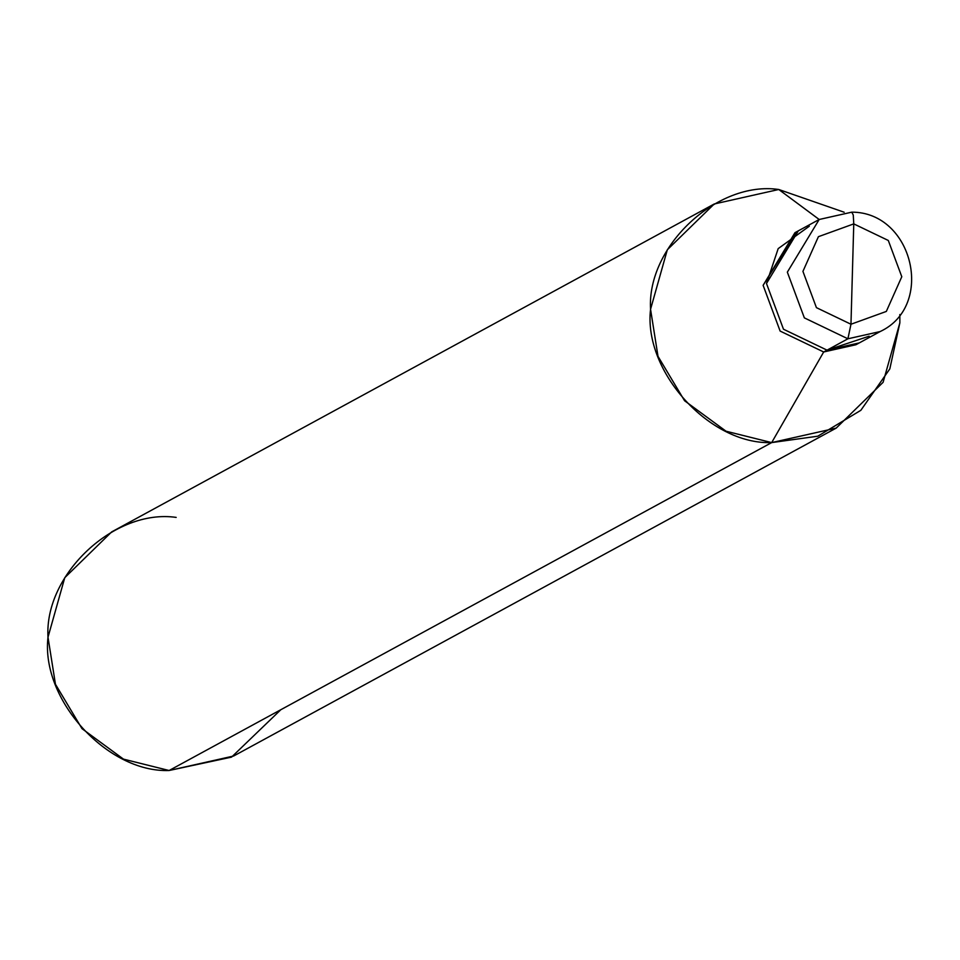 <?xml version="1.0" encoding="UTF-8"?>
<svg xmlns="http://www.w3.org/2000/svg" width="960" height="960" viewBox="0 0 960 960"><rect width="100%" height="100%" fill="white"/><g stroke="black" fill="none" stroke-linecap="round" stroke-linejoin="round"><path stroke-width="1.44" d="M809.316 226.212L778.188 248.616L766.488 283.5L783.492 329.232L827.04 350.148L847.908 338.796L850.968 324.24L853.764 223.884L888.3 240.468L901.788 276.732L886.32 311.436L850.968 324.24L886.32 311.436L901.788 276.732L888.3 240.468L853.764 223.884L853.272 215.052L851.772 212.16L853.272 215.052L853.764 223.884L850.968 324.24L816.42 307.644L802.932 271.38L818.4 236.688L853.764 223.884L818.4 236.688L802.932 271.38L816.42 307.644L850.968 324.24L847.908 338.796L880.164 331.548L847.908 338.796L804.348 317.88L787.344 272.148L819.18 219.492L851.436 212.244L819.18 219.492L787.344 272.148L804.348 317.88L847.908 338.796L827.04 350.148L869.172 336.192L827.04 350.148L783.492 329.232L766.488 283.5L798.324 230.844L766.488 283.5L783.492 329.232L827.04 350.148L859.296 342.9L827.04 350.148L783.492 329.232L766.488 283.5L778.188 248.616L809.316 226.212M836.196 428.1L233.64 756.012L169.116 770.508L771.684 442.596L836.196 428.1L883.104 382.308L899.868 322.8L899.832 314.532L899.868 322.8L889.812 368.904L860.856 410.304L817.812 436.2L771.684 442.596L823.68 351.984L780.12 331.068L763.116 285.336L794.952 232.68L819.18 219.492L778.752 189.492L819.192 219.492L851.772 212.16C912.924 211.956 935.364 305.784 880.164 331.548L855.936 344.736L823.68 351.984L827.04 350.148L823.68 351.984L857.604 343.788M778.752 189.492L844.152 212.22L778.752 189.492L714.228 203.988L667.32 249.78L650.556 309.288L658.008 356.352L684.576 400.752L726.048 431.22L771.684 442.596C709.848 444.912 643.236 371.604 650.556 309.288C646.74 246.372 717.228 180.492 778.752 189.492M796.656 231.792L763.116 285.336L780.12 331.068L823.68 351.984L771.684 442.596L169.116 770.508L231.564 757.116L280.836 709.704M176.184 517.404C114.672 508.404 44.172 574.284 48 637.2C40.68 699.516 107.292 772.824 169.116 770.508L123.48 759.132L82.008 728.664L55.452 684.264L48 637.2L64.764 577.692L111.672 531.9L714.228 203.988"/></g></svg>
